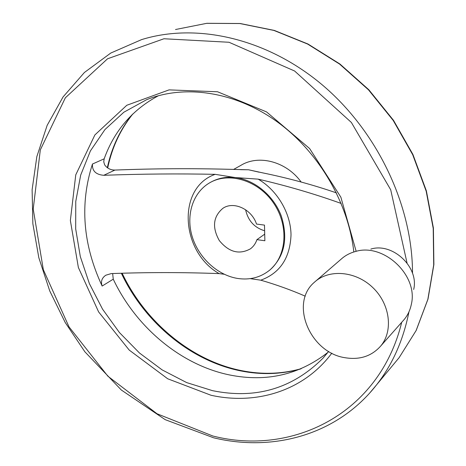 <?xml version="1.0" encoding="UTF-8"?>
<svg xmlns="http://www.w3.org/2000/svg" width="466" height="466" viewBox="0 0 466 466"><rect width="100%" height="100%" fill="white"/><g stroke="black" fill="none" stroke-linecap="round" stroke-linejoin="round"><path stroke-width="0.7" d="M336.458 192.889C313.059 184.839 288.454 178.158 262.649 172.857L248.547 169.775L230.146 169.327C192.056 168.308 153.652 168.552 114.927 170.067C110.489 170.043 107.052 168.29 104.623 164.801L103.743 161.807L104.174 158.819C114.316 130.707 132.426 109.667 158.487 95.699M224.175 274.253L219.137 273.612C183.359 272.255 147.39 272.249 111.228 273.594L105.84 275.208C101.85 277.887 100.615 281.505 102.141 286.048C82.855 244.662 79.628 203.992 92.454 164.038C92.058 170.882 95.827 174.633 103.755 175.298C141.21 173.905 178.344 173.585 215.175 174.336L235.045 177.529L258.17 179.142C286.526 185.701 314.131 193.78 340.978 203.38L341.124 203.263M305.271 296.184C291.238 290.062 276.414 284.726 260.797 280.183L250.213 278.639M328.035 352.267C299.405 374.716 266.721 382.306 229.988 375.037C181.105 365.193 135.979 327.295 113.255 279.181L112.656 273.559M301.187 182.072C286.468 161.597 258.857 154.31 240.986 165.302L233.524 169.478M245.605 209.741C248.046 220.668 254.384 227.682 264.624 230.775M264.869 240.753L264.484 225.113L256.504 224.059C251.797 209.199 233.594 200.829 222.888 208.314C213.131 216.608 211.937 227.361 219.305 240.561C228.888 252.234 239.279 254.978 250.481 248.803C253.498 246.526 255.648 243.473 256.923 239.641L264.869 240.753M237.643 278.452C249.613 280.217 260.121 277.579 269.179 270.536C286.741 256.644 289.188 225.748 273.577 203.077C258.187 180.26 228.672 171.436 209.473 182.928C192.691 192.732 185.748 215.362 192.173 236.518C198.545 257.686 217.424 275.231 237.643 278.452M413.68 289.468C419.254 267.204 392.553 242.25 370.849 249.083M402.752 321.121L404.267 319.408C407.785 315.115 410.132 310.135 411.309 304.455C418.614 275.435 383.477 242.582 355.36 251.541C349.826 253.026 345.026 255.618 340.978 259.312L315.843 281.01M345.044 357.719C359.752 360.107 371.652 356.199 380.745 345.993C393.554 330.778 390.019 303.721 372.579 287.353C355.296 270.81 328.594 268.917 314.3 282.344C289.433 303.296 309.931 352.599 345.044 357.719M256.923 239.641L264.705 234.165M103.755 175.298L114.927 170.067M121.399 273.356C144.565 322.414 190.641 360.958 240.759 370.913C261.1 374.996 280.934 374.39 300.273 369.095M132.064 114.706C119.844 130.148 111.601 147.821 107.331 167.713M269.179 270.536L269.913 269.971C284.522 256.556 288.308 238.569 281.283 216.008C273.711 195.574 254.401 179.643 235.045 177.529C225.987 176.591 217.791 178.21 210.457 182.375M260.797 280.183C280.031 273.111 290.108 257.966 291.023 234.765C290.72 213.102 277.276 190.291 258.17 179.142M215.175 174.336C176.661 187.693 180.622 251.821 219.137 273.612M259.131 172.193L248.547 169.775L240.421 169.665M92.454 164.038L104.174 158.819M102.141 286.048L113.255 279.181M353.828 251.978C348.265 202.098 318.074 150.955 276.175 121.073C234.165 91.26 184.332 84.463 146.592 99.712L123.834 112.23L104.943 129.571L90.445 150.85L80.67 175.134L75.76 201.481L75.69 228.934L80.315 256.603L89.396 283.631L102.572 309.197L119.436 332.561L139.48 353.007L162.127 369.887L186.726 382.615L212.543 390.671C255.618 399.426 292.38 388.65 322.845 358.337L328.681 351.446M356.152 251.343L340.873 197.2L309.616 148.537L266.535 111.898L217.546 91.767L169.076 89.88L126.793 105.269L94.872 134.954L75.76 174.849L70.36 220.482L78.375 267.507L98.611 311.911L129.21 350.077L167.702 378.776L211.028 395.261C256.323 405.309 303.768 390.91 331.815 353.176M407.034 262.975L390.694 189.755L351.37 122.459L294.617 71.007L229.022 42.266L163.974 38.754L107.553 58.78L65.351 97.802L40.309 149.918L33.214 209.083L43.338 269.715L69.009 326.876L107.879 376.202L157.025 413.761L212.84 436.001C291.972 456.319 379.33 414.146 401.709 322.303M369.899 392.803L376.697 384.677C392.57 364.348 403.323 340.063 408.962 311.824M412.515 273.292C412.521 205.553 377.274 131.045 321.738 84.433C266.086 37.868 196.017 22.653 141.553 39.627L110.774 53.048L84.398 72.492L63.061 96.945L47.159 125.337L36.843 156.599L32.119 189.714L32.859 223.727L38.829 257.739L49.734 290.93L65.217 322.519L84.864 351.783L121.352 390.042L165.209 419.662L213.579 437.784C273.059 452.218 337.535 435.069 376.697 384.677L399.135 357.649L416.097 330.586L427.846 299.353L433.706 264.898L433.217 228.387L426.174 191.165L412.695 154.7L393.211 120.455L368.49 89.839L339.545 64.052L307.583 44.037L273.921 30.436L239.879 23.539L206.706 23.335L175.519 29.521L206.875 23.3L240.176 23.504L274.288 30.407L307.968 44.008L339.906 63.993L368.816 89.74L393.485 120.292L412.923 154.462L426.373 190.874L433.403 228.06L433.881 264.583L427.998 299.102L416.19 330.446L399.135 357.649L393.275 364.709M146.592 99.712L149.312 98.658M301.286 368.664C281.947 374.076 262.043 374.74 241.586 370.651C191.619 360.771 145.497 322.356 122.185 273.338M132.868 113.92C120.35 129.577 111.962 147.6 107.704 167.976M380.745 345.993L404.267 319.408M223.447 207.97L222.888 208.314"/></g></svg>
